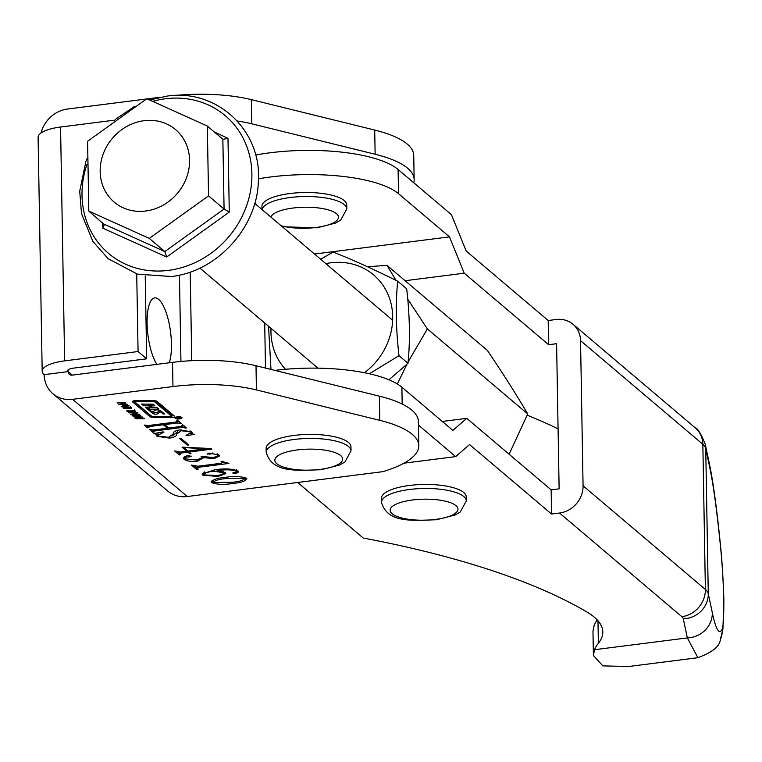 <?xml version="1.0" encoding="UTF-8"?>
<svg xmlns="http://www.w3.org/2000/svg" width="762" height="762" viewBox="0 0 762 762"><rect width="100%" height="100%" fill="white"/><g stroke="black" fill="none" stroke-linecap="round" stroke-linejoin="round"><path stroke-width="1.14" d="M114.319 120.186L60.56 127.025A33.928 10.516 -1 0 0 38.1 137.341L42.186 371.18A33.928 10.516 179 0 1 64.637 360.874L138.074 351.53L146.675 358.826L73.238 368.16A8.487 2.629 179 0 0 67.627 370.742A8.487 2.629 179 0 0 68.123 371.608L68.094 369.856L68.123 371.608L44.177 374.656A29.689 26.613 -49.7 0 0 52.921 393.754A29.689 26.613 -49.7 0 0 72.609 399.326L172.964 386.563A84.83 26.299 -1 0 1 256.423 389.925L379.781 420.348A110.28 34.185 -1 0 1 418.805 445.646A110.28 34.185 -1 0 1 382.867 471.649L187.3 496.519L72.609 399.326M42.186 371.18A33.928 10.516 179 0 0 44.177 374.656M146.675 358.826L145.228 275.92M138.074 351.53L136.722 273.929M181.794 417.443A3.534 1.095 179 0 0 177.851 416.795A3.534 1.095 179 0 0 174.936 417.928A3.534 1.095 179 0 0 175.146 418.29A3.534 1.095 179 0 0 179.08 418.929A3.534 1.095 179 0 0 182.004 417.805A3.534 1.095 179 0 0 181.794 417.443M175.612 418.224A3.029 0.943 179 0 0 178.994 418.776A3.029 0.943 179 0 0 181.499 417.814A3.029 0.943 179 0 0 181.318 417.5A3.029 0.943 179 0 0 177.937 416.947A3.029 0.943 179 0 0 175.441 417.919A3.029 0.943 179 0 0 175.612 418.224M169.278 362.788A36.052 11.411 82.8 0 0 169.945 327.822A36.052 11.411 82.8 0 0 158.677 299.39A36.052 11.411 82.8 0 0 154.724 297.894A36.052 11.411 82.8 0 0 147.123 324.812A36.052 11.411 82.8 0 0 156.877 364.36M180.394 417.671L177.213 418.5L178.394 417.728L176.346 417.767L179.965 417.309L180.489 417.833M153.553 400.679L135.636 400.641A3.029 0.943 179 0 0 132.436 401.641A3.029 0.943 179 0 0 132.617 401.945L149.847 416.547A5.048 1.562 179 0 0 154.305 417.509L171.555 417.547A3.029 0.943 179 0 0 174.755 416.557A3.029 0.943 179 0 0 174.584 416.243L157.124 401.45A4.039 1.248 179 0 0 153.553 400.679M132.159 415.138L132.169 415.719L132.407 415.014L135.274 414.623L138.913 414.88L140.76 415.547L140.551 416.281L134.045 416.404L132.169 415.719L132.407 415.014M140.76 415.547L140.551 416.281L140.541 415.395M130.902 410.718L134.112 410.528L135.503 411.099L135.474 411.766L133.931 412.004L133.464 411.604L134.341 411.147L132.826 410.756L131.559 411.947L128.473 411.966L126.911 411.299L126.997 410.594L128.816 410.385L129.283 410.775L128.073 411.29L129.769 411.747L130.902 410.718M135.503 411.099L135.474 411.766L135.465 411.061M134.35 411.49L134.331 410.575M126.902 410.651L126.911 411.299L126.997 410.594M128.092 410.413L128.073 411.29M122.406 405.241L129.121 405.689L121.644 406.746L121.177 406.356L123.33 406.032L122.396 404.87M246.383 478.241C246.355 480.87 241.802 482.613 232.715 483.479C224.171 484.861 217.151 484.584 211.655 482.66C211.674 479.993 216.275 478.222 225.466 477.336C234.02 475.993 240.992 476.298 246.383 478.241L246.859 479.06M212.846 481.708L211.626 481.051L211.655 482.66L211.188 481.87M223.076 461.686L228.905 463.429L199.187 467.211L197.377 468.725L198.072 469.325L196.663 469.497L191.443 465.068L197.958 466.211L221.294 463.248L222.314 462.41L221.009 461.315L223.076 461.686M197.063 466.296L197.377 468.725M222.475 461.105L222.504 462.725L222.285 461.153M189.824 453.809L187.9 452.18L181.366 453.009L179.861 454.247L180.499 454.79L179.318 454.933L174.622 450.961L180.232 452.047L186.766 451.218L182.004 447.18L211.15 448.532L211.865 449.132L189.09 452.028L191.014 453.657L189.824 453.809L189.805 452.638M179.527 452.123L179.861 454.247M158.439 436.188L168.583 437.255L173.365 433.959C172.831 432.13 174.965 430.778 179.765 429.911L191.567 431.787L192.472 433.921L194.596 434.35L186.795 435.588L186.052 435.34L190.652 432.845L190.043 431.873L181.175 430.721L176.774 434.14C176.955 435.94 174.555 437.264 169.583 438.112L156.982 436.331L156.124 434.226L153.8 433.626L163.125 431.863L163.954 432.178L157.858 435.197L158.439 436.188M184.737 427.825L182.48 427.434L154.619 430.978L154.076 432.035L152.667 432.206L149.466 429.492L153.419 429.978L167.373 428.206L163.325 424.777L149.371 426.549L148.847 427.606L147.437 427.777L144.237 425.063L148.219 425.548L176.07 422.005L176.622 420.948L178.032 420.767L181.232 423.482L177.251 423.005L164.735 424.596L168.773 428.025L181.299 426.434L181.842 425.377L183.251 425.196L186.461 427.911L185.052 428.092L184.718 426.434M153.514 429.854L153.714 431.73M148.285 425.415L148.485 427.301M177.146 419.948L176.927 420.91M182.375 424.377L182.156 425.339M188.843 445.027L187.433 445.208L179.508 438.493L180.918 438.312L188.843 445.027M191.033 456.038L189.424 456.943L186.223 457.076L185.223 458.886L196.329 460.01L202.073 457.791L201.054 456.295L212.303 457.486C216.503 456.943 218.084 456.028 217.046 454.752L212.493 453.733L207.112 454.104L209.102 453.133L218.837 454.895L219.504 455.99L214.246 458.553L203.864 457.695L197.291 461.21C190.871 461.762 186.442 461.096 183.994 459.219L183.28 458.019L187.309 455.733L191.176 456.257M184.728 456.419L185.223 458.886M217.494 453.895L217.522 455.514L217.027 453.904M232.915 472.773L235.791 472.316L236.515 471.249C231.4 469.516 224.942 469.382 217.132 470.84L225.038 472.507L225.733 473.602L217.865 476.498L202.768 475.126L202.044 473.954L214.77 469.83C224.666 468.268 232.42 468.706 238.03 471.164L238.525 471.983L235.944 473.545L232.762 472.992M236.877 470.173L236.906 471.783L236.496 470.268M117.234 403.012L125.197 402.441L125.682 402.85L122.225 402.917L123.349 403.879L127.292 404.222L118.843 404.384L122.196 403.898L121.063 402.946L117.224 402.603M123.006 407.384L123.015 407.956L123.244 407.251L126.121 406.87L129.75 407.127L131.607 407.794L131.397 408.518L124.892 408.642L123.015 407.956L123.244 407.251M131.607 407.794L131.397 408.518L131.378 407.641M128.949 412.937L136.912 412.366L137.389 412.775L133.931 412.842L135.065 413.804L138.998 414.147L130.559 414.309L133.902 413.823L132.779 412.871L128.94 412.528M134.874 417.338L142.361 416.985L142.837 417.395L135.998 418.005L144.447 418.757L136.474 418.709L134.855 418.033L134.845 417.357M136.046 417.119L135.998 418.005M265.481 368.065L264.7 323.002M237.239 120.977A84.83 26.299 -1 0 1 251.784 123.815L375.133 154.248A110.28 34.185 -1 0 1 414.166 179.546A110.28 34.185 -1 0 1 413.737 182.747M174.736 95.498A84.83 26.299 -1 0 1 251.355 99.632L374.714 130.054A110.28 34.185 -1 0 1 413.737 155.353L414.166 179.546M159.953 97.279L147.237 98.898M146.399 99.003L67.542 109.033A29.689 26.613 -49.7 0 0 41.024 132.959M52.921 393.754L167.611 490.947A29.689 26.613 -49.7 0 0 187.3 496.519M72.276 375.123L68.123 371.608A4.239 3.8 -49.7 0 0 72.19 375.133L172.536 362.369A84.83 26.299 179 0 1 256.003 365.731L379.352 396.154A110.28 34.185 179 0 1 418.386 421.453L418.805 445.646M184.709 426.215L182.451 425.825L182.48 427.434M168.297 427.615L167.364 427.739M154.6 429.825L154.619 430.978M153.524 430.482L152.638 430.597L152.667 432.206M152.638 430.597L151.876 429.958M167.345 426.815L167.373 428.206M164.725 424.377L163.773 423.567M163.306 423.624L163.325 424.777M149.352 425.406L149.371 426.549M148.295 426.053L147.409 426.168L147.437 427.777M147.409 426.168L146.647 425.52M179.794 422.272L179.822 423.662M179.489 422.005L179.508 423.396M179.48 421.786L177.222 421.396L177.251 423.005M164.716 423.453L164.735 424.596M185.023 426.701L185.052 428.092M192.224 433.111L190.433 433.397M186.785 435.112L186.795 435.588M190.652 432.845L190.614 431.149M190.033 430.854L190.043 431.873M181.156 429.778L181.175 430.721M177.803 430.225L176.774 434.14M176.746 432.521L171.926 436.093M169.574 437.083L169.583 438.112M157.867 435.34L156.953 434.711L156.982 436.331M156.953 434.711L156.381 433.959M156.372 435.312L156.372 433.14M156.105 433.187L156.124 434.226M158.153 432.806L157.858 435.197M187.404 443.817L187.433 445.208M187.881 451.009L187.9 452.18M187.433 450.628L186.757 450.713M181.346 451.904L181.366 453.009M179.546 453.295L179.318 454.933M179.289 453.323L177.775 452.047M186.747 450.037L186.766 451.218M189.071 450.923L189.09 452.028M189.081 451.59L188.395 451.009M205.769 448.799L183.823 447.57L187.957 451.066L205.769 448.799L205.759 448.247M205.692 448.247L205.702 448.742M183.823 447.094L183.823 447.57M203.854 456.952L203.864 457.695M203.683 456.886L201.711 458.505M197.263 459.886L197.291 461.21M184.756 458.162L183.966 457.6L183.994 459.219M189.405 455.676L189.424 456.943M186.204 455.924L186.223 457.076M202.073 457.791L202.044 456.162M212.484 453.009L212.493 453.733M209.836 453.057L209.855 454.352M219.113 455.162L216.494 456.486M214.227 457.171L214.246 458.553M224.228 462.41L222.504 462.629M199.158 466.058L199.187 467.211M197.006 467.839L196.663 469.497M196.634 467.887L194.386 465.973M217.113 469.544L217.132 470.84M225.295 472.745L222.98 473.821M217.846 475.336L217.865 476.498M203.873 474.183L202.74 473.516L202.768 475.126M237.982 471.126L236.896 471.697M235.925 472.297L235.944 473.545M235.763 470.706L236.487 469.63M204.664 471.878L203.854 472.821L204.187 474.955L216.76 475.488C221.371 475.002 223.485 474.069 223.104 472.688L214.151 471.221C207.664 471.84 204.349 473.088 204.187 474.955M217.113 469.678L216.284 469.64M223.085 471.564L223.399 473.192L223.371 471.583M214.132 469.916L214.151 471.221M232.696 482.165L232.715 483.479M246.393 478.25L245.212 479.012M212.979 480.165L213.065 482.479L231.362 482.336C238.906 481.736 243.44 480.431 244.983 478.422L226.819 478.479C219.342 479.117 214.76 480.451 213.065 482.479M245.212 477.241L245.24 478.85L244.964 477.498M226.79 477.183L226.819 478.479M122.168 402.507L122.196 403.898M123.311 404.946L123.33 406.032M124.368 405.908L127.111 405.555L123.682 405.327L124.368 405.908M130.264 408.242L129.302 407.432L126.606 407.27L124.158 407.937L128.054 408.508L130.264 408.242L130.454 407.279M124.149 407.013L124.158 407.651M124.368 406.984L124.158 407.937M132.102 410.375L132.112 411.032M131.788 410.385L131.816 411.718M131.54 410.413L131.559 411.947M130.416 411.613L130.426 412.137M128.054 410.413L128.064 410.899M133.883 412.433L133.902 413.823M139.417 416.004L138.455 415.185L135.76 415.033L133.312 415.69L137.208 416.262L139.417 416.004L139.608 415.042M133.302 414.776L133.312 415.404M133.521 414.738L133.312 415.69M135.979 417.119L135.988 417.662M171.621 415.938A3.029 0.943 179 0 0 173.85 415.623M133.321 400.955L149.819 414.938A5.048 1.562 179 0 0 150.657 415.385M135.798 401.498L134.788 401.936L151.4 416.023A3.029 0.943 179 0 0 154.076 416.595L171.631 416.3L154.724 401.926A2.019 0.629 179 0 0 152.943 401.536L135.798 401.498L135.779 400.641M171.545 414.795L155.286 400.812M153.01 411.994A7.068 2.191 179 0 0 154.343 412.461A2.019 0.629 179 0 0 157.543 412.185L159.839 410.442L159.868 412.052L157.572 413.795A2.019 0.629 179 0 1 154.372 414.08A7.068 2.191 179 0 1 152.381 413.204L145.523 407.394L150.638 407.251L149.038 405.86L143.58 405.736L141.637 404.089L153.019 404.146L154.962 405.803L150.666 405.946L152.267 407.327L156.915 407.451L158.858 409.099L148.933 409.213L152.143 411.966L155.267 410.299A2.019 0.629 179 0 1 158.22 409.966A7.068 2.191 179 0 1 161.058 411.023L164.573 414.004L163.039 413.937L160.811 412.042L159.868 412.052M156.943 407.48L149.447 407.441L148.904 407.603L148.961 409.165M153.048 404.174L150.638 404.336L150.695 405.889M143.523 404.098L148.571 404.155L148.6 405.765M150.581 405.689L148.571 404.155M147.418 407.403L148.923 408.68M163.02 412.69L163.039 413.937M143.551 404.127L143.58 405.736M180.223 417.528L178.699 417.976M180.127 417.576L178.689 417.852M509.111 454.238L527.723 413.957L427.368 328.908L408.118 361.912M367.532 266.767L387.001 265.347L396.011 280.359M407.737 299.114L427.368 328.908M527.723 413.957C516.36 394.592 502.91 373.409 487.356 350.396L387.001 265.347M406.841 364.379L397.354 383.972M697.878 657.701L687.362 637.908L683.304 618.82A25.451 7.887 -1 0 0 681.857 616.687L559.546 513.036L551.564 514.055L551.145 489.861L559.127 488.842L556.593 343.7L548.611 344.71L464.22 273.196L449.485 236.877L398.516 193.681A100.098 31.032 179 0 0 270.491 176.984A100.098 31.032 179 0 0 258.423 178.803M559.546 513.036A25.451 22.812 -49.7 0 0 583.073 485.804L580.539 340.652A25.451 22.812 -49.7 0 0 573.043 324.288A25.451 22.812 -49.7 0 0 556.174 319.507L548.192 320.526L466.182 251.031L451.447 214.703L398.097 169.488A100.098 31.032 179 0 0 270.072 152.791A100.098 31.032 179 0 0 255.613 155.048M527.218 415.195A661.654 205.111 -1 0 1 558.079 428.854M548.611 344.71L548.192 320.526M551.564 514.055L469.563 444.551L455.666 456.609L418.443 425.072M297.675 482.489L363.188 538.01A661.654 205.111 -1 0 1 586.959 612.038A144.209 44.701 -1 0 1 602.809 631.936A144.209 44.701 -1 0 1 598.37 643.261A161.173 49.968 179 0 0 594.541 649.71L593.398 655.501L602.837 665.883L628.688 666.502L697.763 657.72C712.222 652.405 719.738 646.414 720.309 639.737L720.309 639.737A25.451 25.222 23.3 0 0 722.328 628.745C723.338 625.916 723.843 616.448 723.843 600.342L722.919 629.041L720.309 639.737M403.984 463.182L455.666 456.609M551.145 489.861L466.754 418.338L452.857 430.397L401.888 387.21A100.098 31.032 179 0 0 274.882 370.389M597.256 619.963A161.173 49.968 179 0 0 594.112 625.526L592.969 631.279L593.398 655.501M723.843 600.342C723.233 581.349 722.271 565.013 720.976 551.336C717.242 513.178 713.508 485.289 709.793 467.658L705.736 448.561L708.269 593.703L712.327 612.8C716.042 630.107 719.376 635.422 722.328 628.745M712.327 612.8A25.451 24.155 168 0 1 687.362 637.908L594.541 649.71M720.976 551.336A25.451 18.564 -5.6 0 0 720.919 549.783C722.271 563.966 723.262 580.977 723.9 600.808M709.793 467.658A25.451 24.155 -12 0 0 709.298 463.286L705.241 444.189A25.451 24.155 168 0 1 705.736 448.561A50.892 15.773 -1 0 0 702.85 444.303L580.539 340.652M442.303 421.453L466.754 418.338M405.127 280.711L464.22 273.196M314.525 254.032L449.485 236.877M294.208 435.416A42.415 13.145 179 0 0 266.138 448.304L266.214 452.342A42.415 13.145 -1 0 1 294.284 439.445A42.415 13.145 -1 0 1 351.025 450.856L350.958 446.827A42.415 13.145 179 0 0 294.208 435.416M409.489 485.451A42.415 13.145 179 0 0 381.419 498.338L381.495 502.368A42.415 13.145 -1 0 1 409.565 489.48A42.415 13.145 -1 0 1 466.306 500.891L466.239 496.862A42.415 13.145 179 0 0 409.489 485.451M262.061 209.579A42.415 13.145 -1 0 1 290.055 197.539A42.415 13.145 -1 0 1 346.805 208.95L346.729 204.921A42.415 13.145 179 0 0 289.989 193.51A42.415 13.145 179 0 0 261.918 206.397L261.976 209.502M144.085 120.701A47.501 42.586 -49.7 0 0 100.174 171.545A47.501 42.586 -49.7 0 0 145.656 211.017A47.501 42.586 -49.7 0 0 189.576 160.172A47.501 42.586 -49.7 0 0 144.085 120.701M146.847 98.736L87.592 141.265L88.811 211.093L149.285 238.401L208.54 195.872L207.321 126.035L146.847 98.736M214.36 131.997L227.981 138.322L229.276 212.093L166.678 257.013L102.794 228.171L102.432 222.637M102.794 228.171L104.337 224.257L164.821 251.565L224.076 209.036L208.54 195.872M229.276 212.093L224.076 209.036L222.856 139.198L207.321 126.035M104.661 224.923L88.811 211.093M166.678 257.013L164.821 251.565L149.285 238.401M227.981 138.322L223.085 139.351M285.455 369.275A64.684 57.988 130.3 0 1 270.996 328.346M325.841 263.633A64.684 57.988 130.3 0 1 330.746 262.804A64.684 57.988 130.3 0 1 390.125 300.19A64.684 57.988 130.3 0 1 364.465 372.732M397.697 281.188L406.698 288.817C409.813 315.849 410.251 340.681 407.994 363.303L398.993 355.673C395.869 328.489 395.44 303.667 397.697 281.188C373.561 269.224 352.054 259.518 333.185 252.06L320.65 259.232M268.538 326.26L270.948 368.789M369.389 373.771L398.993 355.673M407.994 363.303L388.953 379.781M64.637 360.874L60.56 127.025M191.757 360.683L190.205 272.063M375.133 154.248L374.714 130.054M251.784 123.815L251.355 99.632M179.441 275.111L180.946 361.455M379.781 420.348L379.352 396.154M256.423 389.925L256.003 365.731M172.964 386.563L172.536 362.369M171.536 416.433L171.555 417.547M154.286 416.595L154.305 417.509M149.819 414.938L149.847 416.547M132.598 401.326L132.617 401.945M134.76 400.679L134.779 401.726M171.545 414.585L171.574 416.195M154.705 400.736L154.724 401.926M152.933 400.679L152.943 401.536M154.343 412.461L154.372 414.08M157.543 412.185L157.572 413.795M160.792 410.832L160.811 412.042M149.447 407.441L149.476 409.051M151.181 404.165L151.209 405.784M149.009 404.251L149.038 405.86M150.581 405.584L150.609 407.194M152.362 412.042L152.381 413.204M398.516 193.681L398.097 169.488M598.37 643.261L597.979 620.763M583.073 485.804L705.383 589.455L702.85 444.303A25.451 22.812 -49.7 0 0 695.354 427.939C697.601 428.139 700.888 433.559 705.241 444.189M402.184 404.05L401.888 387.21M681.857 616.687A25.451 22.812 -49.7 0 0 705.383 589.455A50.892 15.773 -1 0 1 708.269 593.703A25.451 24.155 168 0 1 683.304 618.82M297.285 449.942A33.928 10.516 179 0 0 276.825 463.725A33.928 10.516 179 0 0 320.231 469.382A33.928 10.516 179 0 0 340.69 455.6A33.928 10.516 179 0 0 297.285 449.942M412.575 499.977A33.928 10.516 179 0 0 392.116 513.75A33.928 10.516 179 0 0 435.512 519.417A33.928 10.516 179 0 0 455.971 505.635A33.928 10.516 179 0 0 412.575 499.977M281.13 225.743A33.928 10.516 179 0 0 316.001 227.476A33.928 10.516 179 0 0 336.461 213.693A33.928 10.516 179 0 0 293.065 208.036A33.928 10.516 179 0 0 270.853 217.027M152.924 101.298A90.268 80.924 130.3 0 1 165.449 98.765A90.268 80.924 130.3 0 1 251.889 173.765A90.268 80.924 130.3 0 1 168.45 270.377A90.268 80.924 130.3 0 1 86.925 164.459M181.489 417.243L181.499 417.814M192.224 433.302L192.215 432.73M156.4 434.835L156.372 433.226M130.569 407.984L130.54 406.365M124.073 407.784L124.044 406.175M134.483 411.347L134.455 409.737M127.921 411.07L127.911 410.423M139.722 415.738L139.694 414.128M133.226 415.547L133.198 413.937M135.865 417.814L135.836 416.204M134.703 400.688L134.731 401.831M171.602 414.69L171.631 416.3M148.904 407.603L148.933 409.213M150.638 404.336L150.666 405.946M150.609 405.632L150.638 407.251M175.431 417.347L175.441 417.919M720.919 549.783C717.166 511.178 713.289 482.346 709.298 463.286M573.043 324.288L695.354 427.939M266.214 452.342C272.301 473.602 297.856 470.306 321.154 469.735L339.747 464.991L344.957 461.982L351.025 450.856M381.495 502.368C387.582 523.637 413.137 520.341 436.435 519.76L455.028 515.026L460.238 512.016L466.306 500.891M282.302 226.733L316.935 227.828L335.528 223.085L340.738 220.075L346.805 208.95M86.992 158.725L85.839 161.658L79.724 191.186L81.496 213.589L92.897 241.449L108.109 258.68L137.408 274.13L171.317 276.52C216.865 271.739 257.289 227.514 258.347 181.375C262.128 130.578 216.694 88.268 166.745 96.155L149.781 99.965M134.655 106.337L115.462 119.358M317.973 368.151L199.901 268.091M392.64 320.24L254.737 203.378"/></g></svg>
